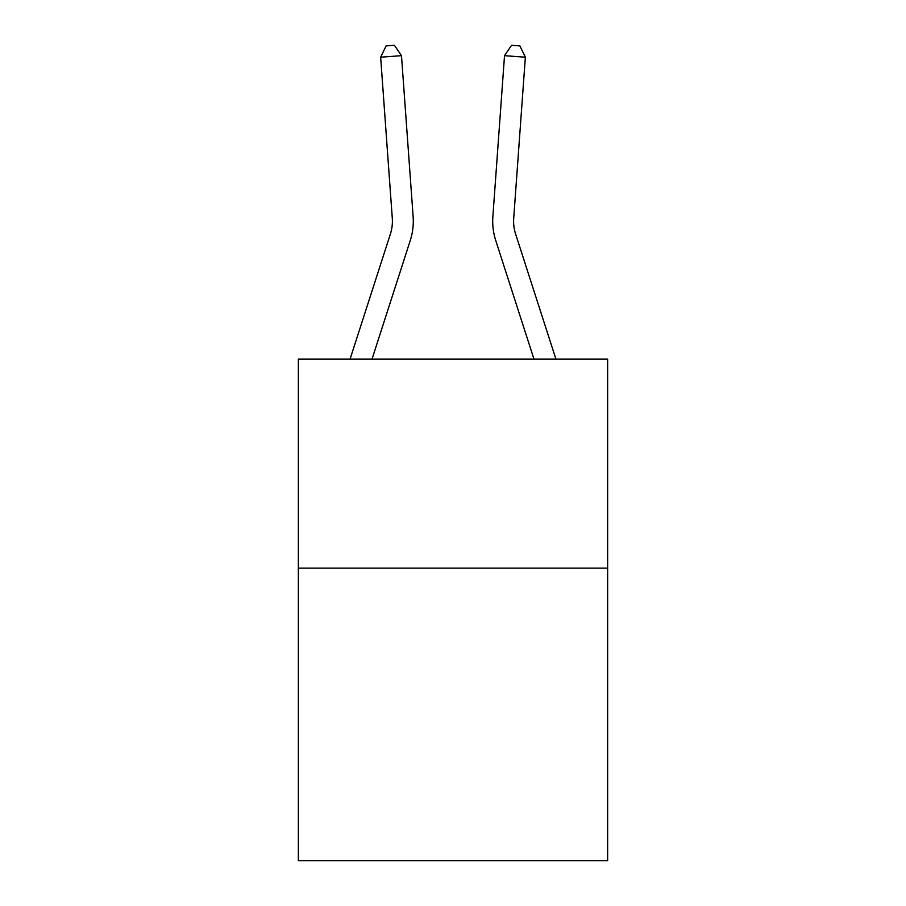 <?xml version="1.0" encoding="UTF-8"?>
<svg xmlns="http://www.w3.org/2000/svg" width="906" height="906" viewBox="0 0 906 906"><rect width="100%" height="100%" fill="white"/><g stroke="black" fill="none" stroke-linecap="round" stroke-linejoin="round"><path stroke-width="1.36" d="M607.643 568.13L607.643 860.7L298.357 860.7L298.357 359.15L607.643 359.15L607.643 568.13L298.357 568.13M350.056 359.15L390.384 234.054A41.801 41.801 -11.1 0 0 392.287 218.21L380.645 57.191L386.115 45.9L394.45 45.3L401.483 55.685L413.136 216.704A62.695 62.695 170.3 0 1 410.271 240.464L372.015 359.15M555.944 359.15L515.616 234.054A41.801 41.801 11.1 0 1 513.713 218.21L525.355 57.191L504.517 55.685L492.864 216.704A62.695 62.695 -170.3 0 0 495.729 240.464L533.985 359.15M401.483 55.685L413.136 216.704L401.483 55.685L413.136 216.704L401.483 55.685L413.136 216.704L401.483 55.685L413.136 216.704L401.483 55.685L413.136 216.704L401.483 55.685L413.136 216.704L401.483 55.685L413.136 216.704L401.483 55.685L413.136 216.704L401.483 55.685L413.136 216.704L401.483 55.685L413.136 216.704L401.483 55.685L413.136 216.704L401.483 55.685L413.136 216.704L401.483 55.685L413.136 216.704L401.483 55.685L413.136 216.704L401.483 55.685L413.136 216.704L401.483 55.685L413.136 216.704L401.483 55.685L413.136 216.704L401.483 55.685L413.136 216.704L401.483 55.685L413.136 216.704L401.483 55.685L413.136 216.704L401.483 55.685L413.136 216.704L401.483 55.685L413.136 216.704L401.483 55.685L413.136 216.704L401.483 55.685L380.645 57.191M515.616 234.054A41.801 41.801 9.7 0 1 513.713 218.21A41.801 41.801 9.7 0 0 515.616 234.054A41.801 41.801 9.7 0 1 513.713 218.21A41.801 41.801 9.7 0 0 515.616 234.054A41.801 41.801 9.7 0 1 513.713 218.21A41.801 41.801 9.7 0 0 515.616 234.054A41.801 41.801 9.7 0 1 513.713 218.21A41.801 41.801 9.7 0 0 515.616 234.054A41.801 41.801 9.7 0 1 513.713 218.21A41.801 41.801 9.7 0 0 515.616 234.054A41.801 41.801 9.7 0 1 513.713 218.21A41.801 41.801 9.7 0 0 515.616 234.054A41.801 41.801 9.7 0 1 513.713 218.21A41.801 41.801 9.7 0 0 515.616 234.054A41.801 41.801 9.7 0 1 513.713 218.21A41.801 41.801 9.7 0 0 515.616 234.054A41.801 41.801 9.7 0 1 513.713 218.21A41.801 41.801 9.7 0 0 515.616 234.054A41.801 41.801 9.7 0 1 513.713 218.21A41.801 41.801 9.7 0 0 515.616 234.054A41.801 41.801 9.7 0 1 513.713 218.21A41.801 41.801 9.7 0 0 515.616 234.054A41.801 41.801 9.7 0 1 513.713 218.21A41.801 41.801 9.7 0 0 515.616 234.054A41.801 41.801 9.7 0 1 513.713 218.21A41.801 41.801 9.7 0 0 515.616 234.054A41.801 41.801 9.7 0 1 513.713 218.21A41.801 41.801 9.7 0 0 515.616 234.054A41.801 41.801 9.7 0 1 513.713 218.21A41.801 41.801 9.7 0 0 515.616 234.054A41.801 41.801 9.7 0 1 513.713 218.21A41.801 41.801 9.7 0 0 515.616 234.054A41.801 41.801 9.7 0 1 513.713 218.21A41.801 41.801 9.7 0 0 515.616 234.054A41.801 41.801 9.7 0 1 513.713 218.21A41.801 41.801 9.7 0 0 515.616 234.054A41.801 41.801 9.7 0 1 513.713 218.21A41.801 41.801 9.7 0 0 515.616 234.054A41.801 41.801 9.7 0 1 513.713 218.21A41.801 41.801 9.7 0 0 515.616 234.054A41.801 41.801 9.7 0 1 513.713 218.21A41.801 41.801 9.7 0 0 515.616 234.054A41.801 41.801 9.7 0 1 513.713 218.21A41.801 41.801 9.7 0 0 515.616 234.054A41.801 41.801 9.7 0 1 513.713 218.21A41.801 41.801 9.7 0 0 515.616 234.054A41.801 41.801 9.7 0 1 513.713 218.21M525.355 57.191L519.885 45.9L511.55 45.3L504.517 55.685L492.864 216.704M390.384 234.054A41.801 41.801 -9.7 0 0 392.287 218.21"/></g></svg>
